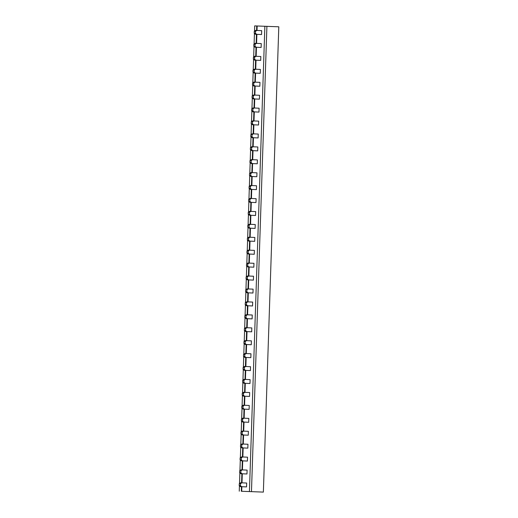 <?xml version="1.0" encoding="UTF-8"?>
<svg xmlns="http://www.w3.org/2000/svg" width="518" height="518" viewBox="0 0 518 518"><rect width="100%" height="100%" fill="white"/><g stroke="black" fill="none" stroke-linecap="round" stroke-linejoin="round"><path stroke-width="0.78" d="M241.718 491.278L263.364 492.1L241.718 491.278L241.874 486.719M239.258 491.2L239.439 485.832M239.517 483.521L239.866 472.902M239.944 470.59L240.294 459.978M240.371 457.666L240.728 447.053M240.799 444.742L241.155 434.129M241.233 431.818L241.582 421.205M241.66 418.894L242.01 408.281M242.087 405.97L242.443 395.357M242.515 393.045L242.871 382.433M242.948 380.121L243.298 369.502M243.376 367.191L243.725 356.578M243.803 354.267L244.153 343.654M244.231 341.343L244.587 330.73M244.658 328.418L245.014 317.806M245.092 315.494L245.441 304.882M245.519 302.57L245.869 291.958M245.946 289.646L246.296 279.034M246.374 276.722L246.73 266.103M246.808 263.791L247.157 253.179M247.235 250.867L247.585 240.255M247.662 237.943L248.012 227.331M248.09 225.019L248.446 214.407M248.517 212.095L248.873 201.483M248.951 199.171L249.3 188.558M249.378 186.247L249.728 175.634M249.805 173.323L250.155 162.704M250.233 160.392L250.589 149.78M250.66 147.468L251.016 136.856M251.094 134.544L251.444 123.931M251.521 121.62L251.871 111.007M251.949 108.696L252.305 98.083M252.376 95.772L252.732 85.159M252.81 82.848L253.16 72.235M253.237 69.924L253.587 59.305M253.665 56.993L254.014 46.38M254.092 44.069L254.448 33.456M254.519 31.145L254.694 25.9L278.801 26.8L263.364 492.1M241.297 491.265L241.446 486.7M241.576 482.808L241.874 473.776M242.003 469.884L242.301 460.852M242.43 456.96L242.735 447.928M242.864 444.036L243.162 435.003M243.292 431.112L243.589 422.073M243.719 418.188L244.017 409.149M244.146 405.264L244.451 396.225M244.574 392.34L244.878 383.301M245.008 379.409L245.305 370.376M245.435 366.485L245.733 357.452M245.862 353.561L246.16 344.528M246.29 340.637L246.594 331.604M246.723 327.713L247.021 318.674M247.151 314.789L247.449 305.749M247.578 301.864L247.876 292.825M248.005 288.94L248.31 279.901M248.433 276.01L248.737 266.977M248.867 263.086L249.164 254.053M249.294 250.162L249.592 241.129M249.721 237.238L250.019 228.205M250.149 224.313L250.453 215.274M250.582 211.389L250.88 202.35M251.01 198.465L251.308 189.426M251.437 185.541L251.735 176.502M251.865 172.611L252.169 163.578M252.292 159.686L252.596 150.654M252.726 146.762L253.024 137.73M253.153 133.838L253.451 124.799M253.58 120.914L253.878 111.875M254.008 107.99L254.312 98.951M254.442 95.066L254.739 86.027M254.869 82.142L255.167 73.103M255.296 69.211L255.594 60.179M255.724 56.287L256.021 47.255M256.151 43.363L256.455 34.33M256.585 30.439L256.734 25.965M264.866 26.224L249.43 491.524M266.906 26.288L251.47 491.588M242.003 482.828L242.301 473.795M242.43 469.904L242.728 460.871M242.858 456.98L243.156 447.94M243.285 444.055L243.589 435.016M243.713 431.125L244.017 422.092M244.146 418.201L244.444 409.168M244.574 405.277L244.872 396.244M245.001 392.353L245.299 383.32M245.428 379.429L245.733 370.396M245.862 366.504L246.16 357.472M246.29 353.58L246.587 344.541M246.717 340.656L247.015 331.617M247.144 327.726L247.449 318.693M247.572 314.802L247.876 305.769M248.005 301.877L248.303 292.845M248.433 288.953L248.731 279.921M248.86 276.029L249.158 266.997M249.287 263.105L249.592 254.073M249.721 250.181L250.019 241.142M250.149 237.257L250.447 228.218M250.576 224.326L250.874 215.294M251.003 211.402L251.301 202.37M251.431 198.478L251.735 189.446M251.865 185.554L252.162 176.521M252.292 172.63L252.59 163.597M252.719 159.706L253.017 150.673M253.147 146.782L253.451 137.743M253.58 133.858L253.878 124.819M254.008 120.927L254.306 111.894M254.435 108.003L254.733 98.97M254.862 95.079L255.16 86.046M255.29 82.155L255.594 73.122M255.724 69.231L256.021 60.198M256.151 56.307L256.449 47.274M256.578 43.383L256.876 34.343M257.006 30.458L257.155 25.984M252.085 172.624L256.967 172.831L256.837 176.709L250.731 176.457L249.488 175.434L249.553 173.498L250.861 172.578L252.085 172.624L250.777 173.536L250.712 175.472L251.955 176.496L256.837 176.709M251.651 185.548L256.539 185.755L256.41 189.633L250.304 189.381L249.061 188.358L249.126 186.422L250.434 185.509L251.651 185.548L250.349 186.461L250.285 188.397L251.528 189.42L256.41 189.633M250.796 211.396L255.685 211.603L255.555 215.482L249.449 215.235L248.206 214.212L248.271 212.27L249.572 211.357L250.796 211.396L249.488 212.309L249.423 214.251L250.667 215.274L255.555 215.482M251.224 198.472L256.112 198.679L255.983 202.557L249.877 202.311L248.634 201.282L248.698 199.346L250.006 198.433L251.224 198.472L249.916 199.385L249.851 201.321L251.094 202.35L255.983 202.557M249.08 263.092L253.969 263.306L253.839 267.184L247.733 266.932L246.49 265.909L246.555 263.973L247.863 263.053L249.08 263.092L247.772 264.012L247.708 265.948L248.951 266.971L253.839 267.184M249.508 250.168L254.396 250.382L254.267 254.26L248.161 254.008L246.918 252.985L246.982 251.042L248.29 250.129L249.508 250.168L248.2 251.088L248.141 253.024L249.378 254.047L254.267 254.26M250.369 224.32L255.251 224.534L255.121 228.406L249.016 228.16L247.772 227.137L247.837 225.194L249.145 224.281L250.369 224.32L249.061 225.233L248.996 227.175L250.239 228.198L255.121 228.406M249.935 237.244L254.824 237.458L254.694 241.33L248.588 241.084L247.345 240.061L247.41 238.118L248.718 237.205L249.935 237.244L248.634 238.157L248.569 240.099L249.812 241.123L254.694 241.33M248.226 288.947L253.108 289.154L252.978 293.033L246.872 292.78L245.629 291.757L245.694 289.821L247.002 288.908L248.226 288.947L246.918 289.86L246.853 291.796L248.096 292.819L252.978 293.033M248.653 276.023L253.535 276.23L253.412 280.108L247.3 279.856L246.063 278.833L246.121 276.897L247.429 275.984L248.653 276.023L247.345 276.936L247.28 278.872L248.523 279.895L253.412 280.108M247.792 301.871L252.68 302.078L252.551 305.957L246.445 305.711L245.202 304.681L245.267 302.745L246.574 301.832L247.792 301.871L246.49 302.784L246.426 304.72L247.669 305.749L252.551 305.957M243.078 444.043L247.967 444.256L247.837 448.135L241.731 447.882L240.488 446.859L240.553 444.917L241.854 444.004L243.078 444.043L241.77 444.956L241.705 446.898L242.948 447.921L247.837 448.135M243.505 431.118L248.394 431.332L248.264 435.204L242.159 434.958L240.915 433.935L240.98 431.993L242.288 431.08L243.505 431.118L242.197 432.031L242.133 433.974L243.376 434.997L248.264 435.204M244.366 405.27L249.249 405.477L249.119 409.356L243.013 409.11L241.77 408.08L241.835 406.144L243.143 405.231L244.366 405.27L243.059 406.183L242.994 408.119L244.237 409.149L249.119 409.356M243.933 418.194L248.821 418.402L248.692 422.28L242.586 422.034L241.343 421.011L241.407 419.068L242.715 418.155L243.933 418.194L242.631 419.107L242.566 421.05L243.81 422.073L248.692 422.28M244.794 392.346L249.682 392.553L249.553 396.432L243.441 396.179L242.204 395.156L242.269 393.22L243.57 392.307L244.794 392.346L243.486 393.259L243.421 395.195L244.664 396.225L249.553 396.432M247.364 314.795L252.253 315.002L252.124 318.881L246.018 318.635L244.774 317.612L244.839 315.669L246.147 314.756L247.364 314.795L246.056 315.708L245.992 317.651L247.235 318.674L252.124 318.881M246.937 327.719L251.826 327.933L251.696 331.805L245.59 331.559L244.347 330.536L244.412 328.593L245.713 327.68L246.937 327.719L245.629 328.632L245.564 330.575L246.808 331.598L251.696 331.805M246.51 340.643L251.392 340.857L251.269 344.735L245.156 344.483L243.913 343.46L243.978 341.517L245.286 340.604L246.51 340.643L245.202 341.556L245.137 343.499L246.38 344.522L251.269 344.735M245.221 379.422L250.11 379.629L249.98 383.508L243.874 383.255L242.631 382.232L242.696 380.296L244.004 379.383L245.221 379.422L243.913 380.335L243.849 382.271L245.092 383.294L249.98 383.508M245.649 366.491L250.537 366.705L250.408 370.584L244.302 370.331L243.059 369.308L243.123 367.372L244.431 366.453L245.649 366.491L244.341 367.411L244.282 369.347L245.519 370.37L250.408 370.584M246.082 353.567L250.965 353.781L250.835 357.66L244.729 357.407L243.486 356.384L243.551 354.441L244.859 353.529L246.082 353.567L244.774 354.487L244.71 356.423L245.953 357.446L250.835 357.66M252.939 146.769L257.828 146.982L257.699 150.861L251.593 150.608L250.349 149.585L250.414 147.643L251.722 146.73L252.939 146.769L251.631 147.682L251.567 149.624L252.81 150.647L257.699 150.861M252.512 159.693L257.394 159.907L257.271 163.785L251.159 163.533L249.922 162.51L249.98 160.574L251.288 159.654L252.512 159.693L251.204 160.612L251.139 162.548L252.383 163.571L257.271 163.785M242.651 456.967L247.533 457.18L247.41 461.059L241.297 460.806L240.061 459.783L240.119 457.847L241.427 456.928L242.651 456.967L241.343 457.886L241.278 459.822L242.521 460.845L247.41 461.059M256.798 30.445L261.687 30.659L261.558 34.531L255.452 34.285L254.208 33.262L254.273 31.32L255.575 30.407L256.798 30.445L255.491 31.358L255.426 33.301L256.669 34.324L261.558 34.531M256.371 43.37L261.253 43.583L261.13 47.462L255.018 47.209L253.775 46.186L253.839 44.244L255.147 43.331L256.371 43.37L255.063 44.283L254.998 46.225L256.242 47.248L261.13 47.462M255.944 56.294L260.826 56.507L260.696 60.386L254.591 60.133L253.347 59.11L253.412 57.174L254.72 56.255L255.944 56.294L254.636 57.213L254.571 59.149L255.814 60.172L260.696 60.386M255.083 82.148L259.971 82.356L259.842 86.234L253.736 85.982L252.493 84.958L252.557 83.022L253.865 82.109L255.083 82.148L253.775 83.061L253.71 84.997L254.953 86.02L259.842 86.234M255.51 69.218L260.399 69.431L260.269 73.31L254.163 73.057L252.92 72.034L252.985 70.098L254.293 69.179L255.51 69.218L254.208 70.137L254.144 72.073L255.38 73.096L260.269 73.31M253.794 120.921L258.683 121.134L258.553 125.006L252.447 124.76L251.204 123.737L251.269 121.795L252.577 120.882L253.794 120.921L252.493 121.834L252.428 123.776L253.671 124.799L258.553 125.006M254.228 107.997L259.11 108.204L258.981 112.082L252.875 111.836L251.631 110.807L251.696 108.871L253.004 107.958L254.228 107.997L252.92 108.909L252.855 110.852L254.098 111.875L258.981 112.082M254.655 95.072L259.544 95.28L259.414 99.158L253.308 98.912L252.065 97.883L252.13 95.947L253.431 95.034L254.655 95.072L253.347 95.985L253.283 97.921L254.526 98.951L259.414 99.158M253.367 133.845L258.255 134.058L258.126 137.93L252.02 137.684L250.777 136.661L250.841 134.719L252.149 133.806L253.367 133.845L252.059 134.758L251.994 136.7L253.237 137.723L258.126 137.93M242.223 469.891L247.105 470.104L246.976 473.983L240.87 473.73L239.627 472.707L239.692 470.771L240.999 469.852L242.223 469.891L240.915 470.81L240.851 472.746L242.094 473.769L246.976 473.983M241.789 482.821L246.678 483.029L246.549 486.907L240.443 486.655L239.199 485.631L239.264 483.695L240.572 482.782L241.789 482.821L240.488 483.734L240.423 485.67L241.66 486.693L246.549 486.907M250.777 173.536L249.553 173.498M250.712 175.472L249.488 175.434M251.955 176.496L250.731 176.457M250.349 186.461L249.126 186.422M250.285 188.397L249.061 188.358M251.528 189.42L250.304 189.381M250.667 215.274L249.449 215.235M249.423 214.251L248.206 214.212M249.488 212.309L248.271 212.27M249.916 199.385L248.698 199.346M249.851 201.321L248.634 201.282M251.094 202.35L249.877 202.311M247.772 264.012L246.555 263.973M247.708 265.948L246.49 265.909M248.951 266.971L247.733 266.932M248.2 251.088L246.982 251.042M248.141 253.024L246.918 252.985M249.378 254.047L248.161 254.008M250.239 228.198L249.016 228.16M248.996 227.175L247.772 227.137M249.061 225.233L247.837 225.194M248.634 238.157L247.41 238.118M248.569 240.099L247.345 240.061M249.812 241.123L248.588 241.084M248.096 292.819L246.872 292.78M246.853 291.796L245.629 291.757M246.918 289.86L245.694 289.821M247.345 276.936L246.121 276.897M247.28 278.872L246.063 278.833M248.523 279.895L247.3 279.856M246.49 302.784L245.267 302.745M246.426 304.72L245.202 304.681M247.669 305.749L246.445 305.711M242.948 447.921L241.731 447.882M241.705 446.898L240.488 446.859M241.77 444.956L240.553 444.917M242.197 432.031L240.98 431.993M242.133 433.974L240.915 433.935M243.376 434.997L242.159 434.958M243.059 406.183L241.835 406.144M242.994 408.119L241.77 408.08M244.237 409.149L243.013 409.11M243.81 422.073L242.586 422.034M242.566 421.05L241.343 421.011M242.631 419.107L241.407 419.068M244.664 396.225L243.441 396.179M243.421 395.195L242.204 395.156M243.486 393.259L242.269 393.22M247.235 318.674L246.018 318.635M245.992 317.651L244.774 317.612M246.056 315.708L244.839 315.669M245.629 328.632L244.412 328.593M245.564 330.575L244.347 330.536M246.808 331.598L245.59 331.559M245.202 341.556L243.978 341.517M245.137 343.499L243.913 343.46M246.38 344.522L245.156 344.483M243.913 380.335L242.696 380.296M243.849 382.271L242.631 382.232M245.092 383.294L243.874 383.255M245.519 370.37L244.302 370.331M244.282 369.347L243.059 369.308M244.341 367.411L243.123 367.372M244.774 354.487L243.551 354.441M244.71 356.423L243.486 356.384M245.953 357.446L244.729 357.407M251.631 147.682L250.414 147.643M251.567 149.624L250.349 149.585M252.81 150.647L251.593 150.608M251.204 160.612L249.98 160.574M251.139 162.548L249.922 162.51M252.383 163.571L251.159 163.533M242.521 460.845L241.297 460.806M241.278 459.822L240.061 459.783M241.343 457.886L240.119 457.847M255.491 31.358L254.273 31.32M255.426 33.301L254.208 33.262M256.669 34.324L255.452 34.285M256.242 47.248L255.018 47.209M254.998 46.225L253.775 46.186M255.063 44.283L253.839 44.244M254.636 57.213L253.412 57.174M254.571 59.149L253.347 59.11M255.814 60.172L254.591 60.133M254.953 86.02L253.736 85.982M253.71 84.997L252.493 84.958M253.775 83.061L252.557 83.022M255.38 73.096L254.163 73.057M254.144 72.073L252.92 72.034M254.208 70.137L252.985 70.098M252.493 121.834L251.269 121.795M252.428 123.776L251.204 123.737M253.671 124.799L252.447 124.76M252.92 108.909L251.696 108.871M252.855 110.852L251.631 110.807M254.098 111.875L252.875 111.836M253.347 95.985L252.13 95.947M253.283 97.921L252.065 97.883M254.526 98.951L253.308 98.912M253.237 137.723L252.02 137.684M251.994 136.7L250.777 136.661M252.059 134.758L250.841 134.719M240.915 470.81L239.692 470.771M240.851 472.746L239.627 472.707M242.094 473.769L240.87 473.73M241.66 486.693L240.443 486.655M240.423 485.67L239.199 485.631M240.488 483.734L239.264 483.695"/></g></svg>
